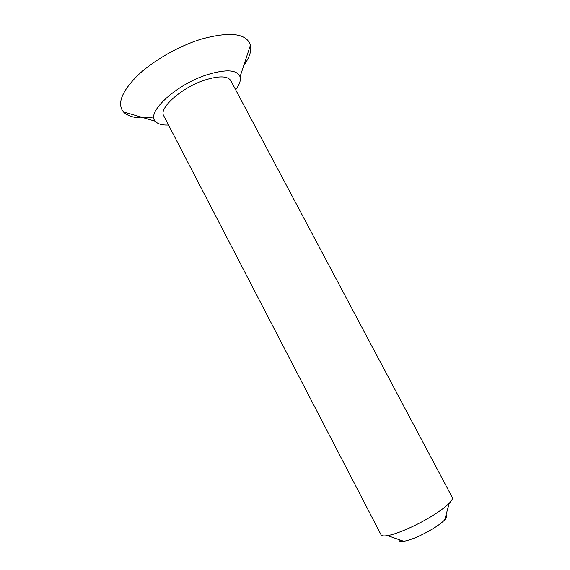 <?xml version="1.0" encoding="UTF-8"?>
<svg xmlns="http://www.w3.org/2000/svg" width="570" height="570" viewBox="0 0 570 570"><rect width="100%" height="100%" fill="white"/><g stroke="black" fill="none" stroke-linecap="round" stroke-linejoin="round"><path stroke-width="0.85" d="M168.535 125.037C162.058 125.314 157.648 124.046 155.289 121.239C145.956 112.454 176.451 84.225 207.623 74.563C226.269 69.02 237.077 69.747 240.056 76.736C241.032 80.27 239.564 84.624 235.659 89.796M434.675 514.354C441.244 510.129 446.103 506.416 449.253 503.224C451.868 500.524 452.872 498.586 452.267 497.403L230.807 80.655C227.686 75.931 219.222 75.675 205.421 79.886C182.001 87.217 158.36 108.172 163.768 115.853L381.059 534.788C381.686 535.957 383.852 536.235 387.557 535.615C397.468 534.076 419.285 524.286 434.675 514.354M399.121 539.662C398.843 541.258 400.418 541.814 403.845 541.315C412.587 539.498 422.99 534.86 435.045 527.393C439.37 524.578 442.584 522.07 444.693 519.869C447.051 517.332 447.493 515.722 446.018 515.038M243.761 65.472C249.468 57.648 251.698 50.865 250.458 45.116C246.482 33.316 230.109 31.314 201.338 39.109C178.481 46.127 152.903 60.826 137.277 75.81C121.638 91.742 116.992 103.754 123.355 111.848C128.991 117.527 139.166 119.216 153.879 116.928M240.056 76.736L250.458 45.116M444.693 519.869L449.253 503.224M403.845 541.315L387.557 535.615M155.289 121.239L123.355 111.848"/></g></svg>
